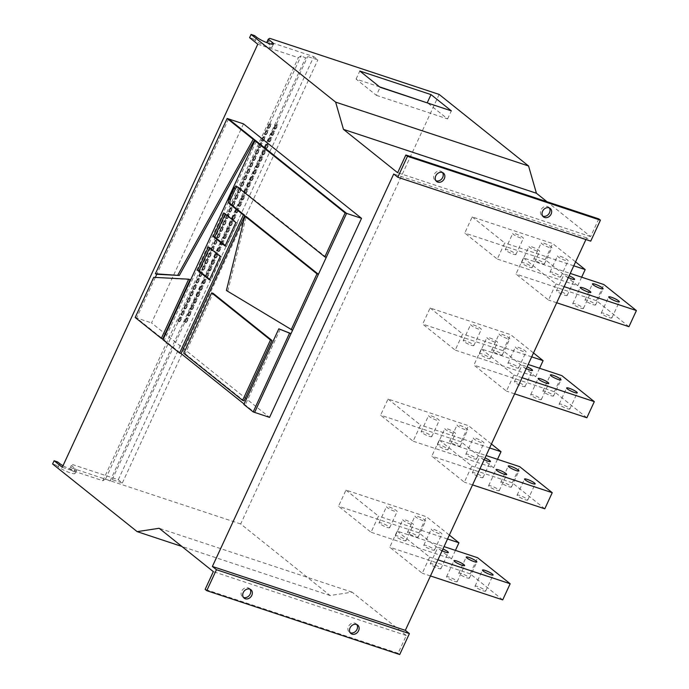 <?xml version="1.0" encoding="UTF-8"?>
<svg xmlns="http://www.w3.org/2000/svg" width="689" height="689" viewBox="0 0 689 689"><rect width="100%" height="100%" fill="white"/><g stroke="black" fill="none" stroke-linecap="round" stroke-linejoin="round"><path stroke-width="0.52" stroke-dasharray="3.44 2.58" d="M473.343 324.863A5.856 0.982 -155.2 0 1 478.838 327.344A5.856 0.982 -155.2 0 1 481.301 329.437A5.856 0.982 -155.2 0 1 478.631 329.092A5.856 0.982 -155.2 0 1 473.136 326.62A5.856 0.982 -155.2 0 1 470.673 324.528A5.856 0.982 -155.2 0 1 473.343 324.863M471.181 345.215A5.856 0.982 24.8 0 0 473.851 345.551A5.856 0.982 24.8 0 0 471.397 343.458A5.856 0.982 24.8 0 0 465.902 340.986A5.856 0.982 24.8 0 0 463.232 340.642A5.856 0.982 24.8 0 0 465.686 342.734A5.856 0.982 24.8 0 0 471.181 345.215M489.603 337.877A5.856 0.982 -155.2 0 1 495.098 340.357A5.856 0.982 -155.2 0 1 497.561 342.45A5.856 0.982 -155.2 0 1 494.891 342.106A5.856 0.982 -155.2 0 1 489.397 339.625A5.856 0.982 -155.2 0 1 486.934 337.541A5.856 0.982 -155.2 0 1 489.603 337.877M487.442 358.228A5.856 0.982 24.8 0 0 490.112 358.564A5.856 0.982 24.8 0 0 487.648 356.471A5.856 0.982 24.8 0 0 482.162 354A5.856 0.982 24.8 0 0 479.484 353.655A5.856 0.982 24.8 0 0 481.947 355.748A5.856 0.982 24.8 0 0 487.442 358.228M526.275 368.615A5.856 0.982 -155.2 0 1 521.892 365.514A5.856 0.982 -155.2 0 1 524.562 365.859A5.856 0.982 -155.2 0 1 527.094 366.841M522.4 386.202A5.856 0.982 24.8 0 0 525.07 386.546A5.856 0.982 24.8 0 0 522.606 384.453A5.856 0.982 24.8 0 0 517.12 381.973A5.856 0.982 24.8 0 0 514.442 381.628A5.856 0.982 24.8 0 0 516.905 383.721A5.856 0.982 24.8 0 0 522.4 386.202M538.66 399.215A5.856 0.982 24.8 0 0 541.33 399.551A5.856 0.982 24.8 0 0 538.867 397.467A5.856 0.982 24.8 0 0 533.372 394.986A5.856 0.982 24.8 0 0 530.702 394.642A5.856 0.982 24.8 0 0 533.165 396.735A5.856 0.982 24.8 0 0 538.66 399.215M515.424 233.804A5.856 0.982 -155.2 0 1 520.918 236.284A5.856 0.982 -155.2 0 1 523.382 238.368A5.856 0.982 -155.2 0 1 520.712 238.032A5.856 0.982 -155.2 0 1 515.217 235.552A5.856 0.982 -155.2 0 1 512.754 233.459A5.856 0.982 -155.2 0 1 515.424 233.804M513.262 254.146A5.856 0.982 24.8 0 0 515.932 254.491A5.856 0.982 24.8 0 0 513.469 252.398A5.856 0.982 24.8 0 0 507.974 249.918A5.856 0.982 24.8 0 0 505.304 249.582A5.856 0.982 24.8 0 0 507.767 251.674A5.856 0.982 24.8 0 0 513.262 254.146M531.684 246.817A5.856 0.982 -155.2 0 1 537.179 249.289A5.856 0.982 -155.2 0 1 539.642 251.382A5.856 0.982 -155.2 0 1 536.964 251.046A5.856 0.982 -155.2 0 1 531.477 248.565A5.856 0.982 -155.2 0 1 529.014 246.473A5.856 0.982 -155.2 0 1 531.684 246.817M529.522 267.16A5.856 0.982 24.8 0 0 532.192 267.504A5.856 0.982 24.8 0 0 529.729 265.411A5.856 0.982 24.8 0 0 524.234 262.931A5.856 0.982 24.8 0 0 521.564 262.595A5.856 0.982 24.8 0 0 524.028 264.679A5.856 0.982 24.8 0 0 529.522 267.16M431.271 415.932A5.856 0.982 -155.2 0 1 436.766 418.404A5.856 0.982 -155.2 0 1 439.229 420.497A5.856 0.982 -155.2 0 1 436.55 420.161A5.856 0.982 -155.2 0 1 431.064 417.68A5.856 0.982 -155.2 0 1 428.601 415.588A5.856 0.982 -155.2 0 1 431.271 415.932M429.109 436.275A5.856 0.982 24.8 0 0 431.779 436.619A5.856 0.982 24.8 0 0 429.316 434.526A5.856 0.982 24.8 0 0 423.821 432.046A5.856 0.982 24.8 0 0 421.151 431.71A5.856 0.982 24.8 0 0 423.614 433.794A5.856 0.982 24.8 0 0 429.109 436.275M447.531 428.946A5.856 0.982 -155.2 0 1 453.026 431.417A5.856 0.982 -155.2 0 1 455.481 433.51A5.856 0.982 -155.2 0 1 452.811 433.174A5.856 0.982 -155.2 0 1 447.316 430.694A5.856 0.982 -155.2 0 1 444.861 428.601A5.856 0.982 -155.2 0 1 447.531 428.946M445.37 449.288A5.856 0.982 24.8 0 0 448.039 449.633A5.856 0.982 24.8 0 0 445.576 447.54A5.856 0.982 24.8 0 0 440.082 445.06A5.856 0.982 24.8 0 0 437.412 444.715A5.856 0.982 24.8 0 0 439.875 446.808A5.856 0.982 24.8 0 0 445.37 449.288M389.19 506.992A5.856 0.982 -155.2 0 1 394.685 509.472A5.856 0.982 -155.2 0 1 397.148 511.565A5.856 0.982 -155.2 0 1 394.478 511.221A5.856 0.982 -155.2 0 1 388.984 508.74A5.856 0.982 -155.2 0 1 386.52 506.656A5.856 0.982 -155.2 0 1 389.19 506.992M387.029 527.343A5.856 0.982 24.8 0 0 389.698 527.679A5.856 0.982 24.8 0 0 387.235 525.586A5.856 0.982 24.8 0 0 381.749 523.106A5.856 0.982 24.8 0 0 379.071 522.77A5.856 0.982 24.8 0 0 381.534 524.863A5.856 0.982 24.8 0 0 387.029 527.343M405.451 520.006A5.856 0.982 -155.2 0 1 410.945 522.486A5.856 0.982 -155.2 0 1 413.409 524.579A5.856 0.982 -155.2 0 1 410.739 524.234A5.856 0.982 -155.2 0 1 405.244 521.754A5.856 0.982 -155.2 0 1 402.781 519.661A5.856 0.982 -155.2 0 1 405.451 520.006M403.289 540.348A5.856 0.982 24.8 0 0 405.959 540.693A5.856 0.982 24.8 0 0 403.496 538.6A5.856 0.982 24.8 0 0 398.001 536.12A5.856 0.982 24.8 0 0 395.331 535.784A5.856 0.982 24.8 0 0 397.794 537.876A5.856 0.982 24.8 0 0 403.289 540.348M568.347 277.546A5.856 0.982 -155.2 0 1 563.972 274.455A5.856 0.982 -155.2 0 1 566.642 274.79A5.856 0.982 -155.2 0 1 569.166 275.781M564.48 295.142A5.856 0.982 24.8 0 0 567.15 295.478A5.856 0.982 24.8 0 0 564.687 293.385A5.856 0.982 24.8 0 0 559.192 290.913A5.856 0.982 24.8 0 0 556.523 290.569A5.856 0.982 24.8 0 0 558.986 292.661A5.856 0.982 24.8 0 0 564.48 295.142M580.741 308.147A5.856 0.982 24.8 0 0 583.411 308.491A5.856 0.982 24.8 0 0 580.948 306.398A5.856 0.982 24.8 0 0 575.453 303.918A5.856 0.982 24.8 0 0 572.783 303.582A5.856 0.982 24.8 0 0 575.246 305.675A5.856 0.982 24.8 0 0 580.741 308.147M484.195 459.675A5.856 0.982 -155.2 0 1 479.811 456.574A5.856 0.982 -155.2 0 1 482.489 456.919A5.856 0.982 -155.2 0 1 485.013 457.909M480.319 477.262A5.856 0.982 24.8 0 0 482.998 477.606A5.856 0.982 24.8 0 0 480.534 475.513A5.856 0.982 24.8 0 0 475.04 473.033A5.856 0.982 24.8 0 0 472.37 472.697A5.856 0.982 24.8 0 0 474.833 474.79A5.856 0.982 24.8 0 0 480.319 477.262M496.58 490.275A5.856 0.982 24.8 0 0 499.249 490.62A5.856 0.982 24.8 0 0 496.795 488.527A5.856 0.982 24.8 0 0 491.3 486.046A5.856 0.982 24.8 0 0 488.63 485.711A5.856 0.982 24.8 0 0 491.085 487.803A5.856 0.982 24.8 0 0 496.58 490.275M442.114 550.744A5.856 0.982 -155.2 0 1 437.739 547.643A5.856 0.982 -155.2 0 1 440.409 547.979A5.856 0.982 -155.2 0 1 442.932 548.969M438.247 568.33A5.856 0.982 24.8 0 0 440.917 568.666A5.856 0.982 24.8 0 0 438.454 566.573A5.856 0.982 24.8 0 0 432.959 564.102A5.856 0.982 24.8 0 0 430.289 563.757A5.856 0.982 24.8 0 0 432.752 565.85A5.856 0.982 24.8 0 0 438.247 568.33M454.507 581.344A5.856 0.982 24.8 0 0 457.177 581.68A5.856 0.982 24.8 0 0 454.714 579.587A5.856 0.982 24.8 0 0 449.219 577.115A5.856 0.982 24.8 0 0 446.55 576.771A5.856 0.982 24.8 0 0 449.013 578.863A5.856 0.982 24.8 0 0 454.507 581.344M466.729 577.761A5.856 0.982 24.8 0 0 469.398 578.097A5.856 0.982 24.8 0 0 466.935 576.004A5.856 0.982 24.8 0 0 461.441 573.532A5.856 0.982 24.8 0 0 458.771 573.188A5.856 0.982 24.8 0 0 461.234 575.281A5.856 0.982 24.8 0 0 466.729 577.761M482.989 590.774A5.856 0.982 24.8 0 0 485.659 591.11A5.856 0.982 24.8 0 0 483.196 589.017A5.856 0.982 24.8 0 0 477.701 586.537A5.856 0.982 24.8 0 0 475.031 586.201A5.856 0.982 24.8 0 0 477.494 588.294A5.856 0.982 24.8 0 0 482.989 590.774M508.801 486.692A5.856 0.982 24.8 0 0 511.471 487.037A5.856 0.982 24.8 0 0 509.016 484.944A5.856 0.982 24.8 0 0 503.521 482.464A5.856 0.982 24.8 0 0 500.851 482.128A5.856 0.982 24.8 0 0 503.306 484.221A5.856 0.982 24.8 0 0 508.801 486.692M525.061 499.706A5.856 0.982 24.8 0 0 527.731 500.05A5.856 0.982 24.8 0 0 525.268 497.958A5.856 0.982 24.8 0 0 519.782 495.477A5.856 0.982 24.8 0 0 517.103 495.141A5.856 0.982 24.8 0 0 519.566 497.225A5.856 0.982 24.8 0 0 525.061 499.706M592.953 304.564A5.856 0.982 24.8 0 0 595.632 304.908A5.856 0.982 24.8 0 0 593.169 302.815A5.856 0.982 24.8 0 0 587.674 300.335A5.856 0.982 24.8 0 0 585.004 299.999A5.856 0.982 24.8 0 0 587.467 302.092A5.856 0.982 24.8 0 0 592.953 304.564M609.214 317.577A5.856 0.982 24.8 0 0 611.884 317.922A5.856 0.982 24.8 0 0 609.429 315.829A5.856 0.982 24.8 0 0 603.934 313.349A5.856 0.982 24.8 0 0 601.264 313.013A5.856 0.982 24.8 0 0 603.719 315.106A5.856 0.982 24.8 0 0 609.214 317.577M417.672 516.423A5.856 0.982 -155.2 0 1 423.167 518.903A5.856 0.982 -155.2 0 1 425.63 520.996A5.856 0.982 -155.2 0 1 422.96 520.651A5.856 0.982 -155.2 0 1 417.465 518.171A5.856 0.982 -155.2 0 1 415.002 516.078A5.856 0.982 -155.2 0 1 417.672 516.423M415.51 536.765A5.856 0.982 24.8 0 0 418.18 537.11A5.856 0.982 24.8 0 0 415.717 535.017A5.856 0.982 24.8 0 0 410.222 532.537A5.856 0.982 24.8 0 0 407.552 532.201A5.856 0.982 24.8 0 0 410.015 534.294A5.856 0.982 24.8 0 0 415.51 536.765M433.932 529.436A5.856 0.982 -155.2 0 1 439.427 531.917A5.856 0.982 -155.2 0 1 441.89 534.001A5.856 0.982 -155.2 0 1 439.22 533.665A5.856 0.982 -155.2 0 1 433.726 531.185A5.856 0.982 -155.2 0 1 431.262 529.092A5.856 0.982 -155.2 0 1 433.932 529.436M431.77 549.779A5.856 0.982 24.8 0 0 434.44 550.123A5.856 0.982 24.8 0 0 431.977 548.031A5.856 0.982 24.8 0 0 426.482 545.55A5.856 0.982 24.8 0 0 423.813 545.214A5.856 0.982 24.8 0 0 426.276 547.307A5.856 0.982 24.8 0 0 431.77 549.779M459.752 425.363A5.856 0.982 -155.2 0 1 465.247 427.835A5.856 0.982 -155.2 0 1 467.702 429.927A5.856 0.982 -155.2 0 1 465.032 429.591A5.856 0.982 -155.2 0 1 459.537 427.111A5.856 0.982 -155.2 0 1 457.083 425.018A5.856 0.982 -155.2 0 1 459.752 425.363M457.591 445.705A5.856 0.982 24.8 0 0 460.261 446.05A5.856 0.982 24.8 0 0 457.797 443.957A5.856 0.982 24.8 0 0 452.303 441.477A5.856 0.982 24.8 0 0 449.633 441.132A5.856 0.982 24.8 0 0 452.096 443.225A5.856 0.982 24.8 0 0 457.591 445.705M476.013 438.368A5.856 0.982 -155.2 0 1 481.499 440.848A5.856 0.982 -155.2 0 1 483.962 442.941A5.856 0.982 -155.2 0 1 481.292 442.596A5.856 0.982 -155.2 0 1 475.798 440.125A5.856 0.982 -155.2 0 1 473.334 438.032A5.856 0.982 -155.2 0 1 476.013 438.368M473.843 458.719A5.856 0.982 24.8 0 0 476.521 459.055A5.856 0.982 24.8 0 0 474.058 456.971A5.856 0.982 24.8 0 0 468.563 454.49A5.856 0.982 24.8 0 0 465.893 454.146A5.856 0.982 24.8 0 0 468.356 456.239A5.856 0.982 24.8 0 0 473.843 458.719M543.905 243.234A5.856 0.982 -155.2 0 1 549.4 245.706A5.856 0.982 -155.2 0 1 551.863 247.799A5.856 0.982 -155.2 0 1 549.185 247.463A5.856 0.982 -155.2 0 1 543.699 244.983A5.856 0.982 -155.2 0 1 541.235 242.89A5.856 0.982 -155.2 0 1 543.905 243.234M541.743 263.577A5.856 0.982 24.8 0 0 544.413 263.921A5.856 0.982 24.8 0 0 541.95 261.829A5.856 0.982 24.8 0 0 536.455 259.348A5.856 0.982 24.8 0 0 533.786 259.012A5.856 0.982 24.8 0 0 536.249 261.097A5.856 0.982 24.8 0 0 541.743 263.577M560.166 256.248A5.856 0.982 -155.2 0 1 565.66 258.719A5.856 0.982 -155.2 0 1 568.115 260.812A5.856 0.982 -155.2 0 1 565.445 260.476A5.856 0.982 -155.2 0 1 559.95 257.996A5.856 0.982 -155.2 0 1 557.496 255.903A5.856 0.982 -155.2 0 1 560.166 256.248M558.004 276.59A5.856 0.982 24.8 0 0 560.674 276.935A5.856 0.982 24.8 0 0 558.211 274.842A5.856 0.982 24.8 0 0 552.716 272.362A5.856 0.982 24.8 0 0 550.046 272.017A5.856 0.982 24.8 0 0 552.509 274.11A5.856 0.982 24.8 0 0 558.004 276.59M501.825 334.294A5.856 0.982 -155.2 0 1 507.319 336.775A5.856 0.982 -155.2 0 1 509.782 338.867A5.856 0.982 -155.2 0 1 507.113 338.523A5.856 0.982 -155.2 0 1 501.618 336.043A5.856 0.982 -155.2 0 1 499.155 333.958A5.856 0.982 -155.2 0 1 501.825 334.294M499.663 354.646A5.856 0.982 24.8 0 0 502.333 354.981A5.856 0.982 24.8 0 0 499.869 352.889A5.856 0.982 24.8 0 0 494.383 350.417A5.856 0.982 24.8 0 0 491.705 350.072A5.856 0.982 24.8 0 0 494.168 352.165A5.856 0.982 24.8 0 0 499.663 354.646M518.085 347.308A5.856 0.982 -155.2 0 1 523.58 349.788A5.856 0.982 -155.2 0 1 526.043 351.881A5.856 0.982 -155.2 0 1 523.373 351.536A5.856 0.982 -155.2 0 1 517.878 349.056A5.856 0.982 -155.2 0 1 515.415 346.963A5.856 0.982 -155.2 0 1 518.085 347.308M515.923 367.65A5.856 0.982 24.8 0 0 518.593 367.995A5.856 0.982 24.8 0 0 516.13 365.902A5.856 0.982 24.8 0 0 510.635 363.422A5.856 0.982 24.8 0 0 507.965 363.086A5.856 0.982 24.8 0 0 510.428 365.179A5.856 0.982 24.8 0 0 515.923 367.65M550.881 395.632A5.856 0.982 24.8 0 0 553.551 395.968A5.856 0.982 24.8 0 0 551.088 393.884A5.856 0.982 24.8 0 0 545.593 391.404A5.856 0.982 24.8 0 0 542.923 391.059A5.856 0.982 24.8 0 0 545.387 393.152A5.856 0.982 24.8 0 0 550.881 395.632M567.142 408.646A5.856 0.982 24.8 0 0 569.812 408.982A5.856 0.982 24.8 0 0 567.348 406.889A5.856 0.982 24.8 0 0 561.854 404.417A5.856 0.982 24.8 0 0 559.184 404.073A5.856 0.982 24.8 0 0 561.647 406.166A5.856 0.982 24.8 0 0 567.142 408.646M549.314 207.914A5.4 4.41 128.7 0 0 548.59 207.148A5.4 4.41 128.7 0 0 547.454 206.528A5.4 4.41 128.7 0 0 541.321 209.258A5.4 4.41 128.7 0 0 541.838 215.579A5.4 4.41 128.7 0 0 542.751 216.113M442.51 172.56A5.4 4.41 128.7 0 0 441.795 171.785A5.4 4.41 128.7 0 0 440.65 171.173A5.4 4.41 128.7 0 0 434.518 173.895A5.4 4.41 128.7 0 0 435.043 180.225A5.4 4.41 128.7 0 0 435.948 180.751M356.799 624.553A5.4 4.41 128.7 0 0 356.084 623.786A5.4 4.41 128.7 0 0 354.938 623.166A5.4 4.41 128.7 0 0 348.806 625.896A5.4 4.41 128.7 0 0 349.332 632.218A5.4 4.41 128.7 0 0 350.236 632.752M249.995 589.19A5.4 4.41 128.7 0 0 249.28 588.423A5.4 4.41 128.7 0 0 248.135 587.803A5.4 4.41 128.7 0 0 242.003 590.533A5.4 4.41 128.7 0 0 242.528 596.855A5.4 4.41 128.7 0 0 243.441 597.389M215.399 241.21L214.115 243.389L215.399 241.21M217.018 241.994L215.726 244.173L217.018 241.994M218.379 234.768L217.087 236.947L218.379 234.768M219.998 235.543L218.706 237.722L219.998 235.543M209.447 254.103L208.156 256.282L209.447 254.103M211.058 254.887L209.766 257.066L211.058 254.887M212.427 247.661L211.135 249.84L212.427 247.661M214.038 248.436L212.746 250.615L214.038 248.436M227.318 215.424L226.026 217.603L227.318 215.424M228.929 216.2L227.637 218.387L228.929 216.2M230.298 208.974L229.006 211.153L230.298 208.974M231.909 209.757L230.617 211.936L231.909 209.757M221.358 228.317L220.067 230.496L221.358 228.317M222.978 229.093L221.686 231.28L222.978 229.093M224.338 221.867L223.047 224.054L224.338 221.867M225.949 222.65L224.657 224.829L225.949 222.65M191.568 292.791L190.276 294.97L191.568 292.791M193.187 293.566L191.895 295.745L193.187 293.566M194.548 286.34L193.256 288.519L194.548 286.34M196.167 287.115L194.875 289.302L196.167 287.115M185.617 305.683L184.325 307.862L185.617 305.683M187.227 306.459L185.935 308.638L187.227 306.459M188.588 299.233L187.305 301.412L188.588 299.233M190.207 300.016L188.915 302.195L190.207 300.016M203.488 266.996L202.196 269.175L203.488 266.996M205.098 267.78L203.806 269.959L205.098 267.78M206.467 260.554L205.176 262.733L206.467 260.554M208.078 261.329L206.786 263.508L208.078 261.329M197.528 279.889L196.236 282.077L197.528 279.889M199.138 280.673L197.855 282.852L199.138 280.673M200.508 273.447L199.216 275.626L200.508 273.447M202.118 274.222L200.826 276.41L202.118 274.222M263.069 138.058L261.777 140.237L263.069 138.058M264.679 138.842L263.387 141.021L264.679 138.842M266.04 131.616L264.757 133.795L266.04 131.616M267.659 132.391L266.367 134.57L267.659 132.391M257.109 150.951L255.817 153.13L257.109 150.951M258.719 151.735L257.428 153.914L258.719 151.735M260.089 144.509L258.797 146.688L260.089 144.509M261.699 145.284L260.408 147.463L261.699 145.284M269.02 125.165L267.728 127.344L269.02 125.165M270.639 125.949L269.347 128.128L270.639 125.949M239.229 189.639L237.946 191.818L239.229 189.639M240.849 190.414L239.557 192.593L240.849 190.414M242.209 183.188L240.917 185.367L242.209 183.188M243.828 183.972L242.537 186.151L243.828 183.972M233.278 202.532L231.986 204.711L233.278 202.532M234.889 203.307L233.597 205.486L234.889 203.307M236.258 196.081L234.966 198.26L236.258 196.081M237.869 196.865L236.577 199.043L237.869 196.865M251.149 163.844L249.857 166.032L251.149 163.844M252.76 164.628L251.468 166.807L252.76 164.628M254.129 157.402L252.837 159.581L254.129 157.402M255.74 158.177L254.448 160.356L255.74 158.177M245.189 176.746L243.897 178.925L245.189 176.746M246.808 177.521L245.517 179.7L246.808 177.521M248.169 170.295L246.877 172.474L248.169 170.295M249.78 171.07L248.496 173.258L249.78 171.07M182.637 312.126L181.345 314.305L182.637 312.126M184.247 312.909L182.955 315.088L184.247 312.909M189.191 312.858L187.899 315.037L189.191 312.858M190.801 313.633L189.518 315.812L190.801 313.633M179.657 318.576L178.365 320.755L179.657 318.576M181.267 319.351L179.975 321.53L181.267 319.351M186.211 319.3L184.919 321.479L186.211 319.3M187.83 320.084L186.538 322.263L187.83 320.084M192.171 306.407L190.879 308.586L192.171 306.407M193.781 307.191L192.489 309.37L193.781 307.191M195.151 299.965L193.859 302.144L195.151 299.965M196.761 300.74L195.469 302.919L196.761 300.74M198.131 293.514L196.839 295.693L198.131 293.514M199.741 294.289L198.449 296.477L199.741 294.289M201.11 287.063L199.819 289.251L201.11 287.063M202.721 287.847L201.429 290.026L202.721 287.847M204.09 280.621L202.799 282.8L204.09 280.621M205.701 281.396L204.409 283.584L205.701 281.396M207.062 274.17L205.778 276.349L207.062 274.17M208.681 274.954L207.389 277.133L208.681 274.954M210.042 267.728L208.75 269.907L210.042 267.728M211.661 268.503L210.369 270.682L211.661 268.503M213.022 261.277L211.73 263.456L213.022 261.277M214.641 262.061L213.349 264.24L214.641 262.061M216.001 254.835L214.71 257.014L216.001 254.835M217.612 255.61L216.329 257.789L217.612 255.61M218.981 248.384L217.69 250.563L218.981 248.384M220.592 249.168L219.3 251.347L220.592 249.168M221.961 241.942L220.669 244.121L221.961 241.942M223.572 242.717L222.28 244.896L223.572 242.717M224.941 235.492L223.649 237.671L224.941 235.492M226.552 236.267L225.26 238.454L226.552 236.267M227.921 229.041L226.629 231.228L227.921 229.041M229.532 229.825L228.24 232.004L229.532 229.825M230.901 222.599L229.609 224.778L230.901 222.599M232.512 223.374L231.22 225.553L232.512 223.374M233.872 216.148L232.581 218.327L233.872 216.148M235.492 216.932L234.2 219.111L235.492 216.932M236.852 209.706L235.56 211.885L236.852 209.706M238.472 210.481L237.18 212.66L238.472 210.481M239.832 203.255L238.54 205.434L239.832 203.255M241.451 204.039L240.16 206.218L241.451 204.039M242.812 196.813L241.52 198.992L242.812 196.813M244.423 197.588L243.131 199.767L244.423 197.588M245.792 190.362L244.5 192.541L245.792 190.362M247.403 191.146L246.111 193.325L247.403 191.146M248.772 183.911L247.48 186.099L248.772 183.911M250.383 184.695L249.091 186.874L250.383 184.695M251.752 177.469L250.46 179.648L251.752 177.469M253.363 178.244L252.071 180.432L253.363 178.244M254.732 171.018L253.44 173.206L254.732 171.018M256.342 171.802L255.051 173.981L256.342 171.802M257.703 164.576L256.42 166.755L257.703 164.576M259.322 165.351L258.031 167.53L259.322 165.351M260.683 158.125L259.391 160.304L260.683 158.125M262.302 158.909L261.01 161.088L262.302 158.909M263.663 151.683L262.371 153.862L263.663 151.683M265.282 152.458L263.99 154.637L265.282 152.458M266.643 145.233L265.351 147.412L266.643 145.233M268.254 146.016L266.97 148.195L268.254 146.016M269.623 138.79L268.331 140.969L269.623 138.79M271.233 139.566L269.942 141.745L271.233 139.566M272.603 132.34L271.311 134.519L272.603 132.34M274.213 133.123L272.922 135.302L274.213 133.123M275.583 125.889L274.291 128.076L275.583 125.889M277.193 126.673L275.901 128.852L277.193 126.673M439.263 440.03L471.784 466.057L464.334 482.171L431.814 456.152L439.263 440.03L486.107 455.541M345.973 490.103L378.485 516.13L371.044 532.252L338.523 506.226L345.973 490.103L426.422 516.741L449.349 535.095M472.198 216.914L504.718 242.941L497.269 259.055L464.756 233.037L472.198 216.914L552.656 243.553L575.582 261.898M430.125 307.983L462.638 334.001L455.196 350.124L422.676 324.097L430.125 307.983L510.583 334.621L533.501 352.966M598.801 218.887L590.602 236.611L547.04 201.748M585.908 239.539L586.675 237.886L590.74 241.141M439.151 94.427L240.685 523.959L330.109 595.529L352.105 592.152L406.286 635.516L398.096 653.25L399.715 654.55M481.344 348.97L513.856 374.997L506.415 391.111L473.894 365.084L481.344 348.97L528.179 364.481M388.045 399.043L420.566 425.07L413.116 441.184L380.595 415.157L388.045 399.043L468.503 425.681L491.429 444.026M523.416 257.91L555.937 283.928L548.487 300.051L515.966 274.024L523.416 257.91L570.259 273.412M397.183 531.098L429.703 557.117L422.254 573.239L389.741 547.212L397.183 531.098L444.026 546.61M183.765 353.276L185.169 353.767L213.09 293.325M185.169 353.767L244.027 400.869M226.405 290.491L292.567 330.289M227.801 290.982L246.24 216.535M326.25 257.385L238.446 187.115A3.6 1.989 -71.7 0 0 238.11 186.926A3.6 1.989 -71.7 0 0 237.404 186.908M244.07 404.004L254.603 412.435M280.234 329.256L245.258 404.951L243.863 404.46M163.181 339.264L164.37 340.211L256.342 141.167M155.318 277.417L136.577 317.974L162.742 338.91M190.138 279.622L153.733 277.331M243.501 123.874L151.528 322.917L269.554 417.379M276.711 125.88L275.221 129.101L276.711 125.88L275.1 125.105L273.611 128.326L275.1 125.105M277.15 125.587L275.54 124.812M275.221 129.101L273.611 128.326M275.66 128.809L274.05 128.033M273.731 132.331L272.241 135.552L273.731 132.331L272.121 131.547L270.631 134.768L272.121 131.547M274.17 132.038L272.56 131.255M272.241 135.552L270.631 134.768M272.68 135.259L271.07 134.476M270.751 138.773L269.261 141.994L270.751 138.773L269.141 137.998L267.651 141.219L269.141 137.998M271.19 138.48L269.58 137.705M269.261 141.994L267.651 141.219M269.7 141.701L268.09 140.926M267.771 145.224L266.721 148.152L267.771 145.224L266.161 144.44L266.6 144.147L264.671 147.67L266.161 144.44M268.21 144.931L266.6 144.147M266.281 148.445L264.671 147.67M266.721 148.152L265.11 147.377M264.791 151.666L263.301 154.896L264.791 151.666L263.181 150.891L261.691 154.112L263.181 150.891M265.231 151.373L263.62 150.598M263.301 154.896L261.691 154.112M263.741 154.603L262.13 153.819M261.811 158.117L260.761 161.045L261.811 158.117L260.201 157.333L260.64 157.04L258.711 160.563L260.201 157.333M262.251 157.824L260.64 157.04M260.33 161.338L258.711 160.563M260.761 161.045L259.15 160.27M258.84 164.559L257.35 167.789L258.84 164.559L257.221 163.784L255.731 167.005L257.221 163.784M259.279 164.266L257.66 163.491M257.35 167.789L255.731 167.005M257.789 167.496L256.17 166.712M255.86 171.01L254.809 173.938L255.86 171.01L254.241 170.226L254.68 169.933L252.751 173.456L254.241 170.226M256.299 170.717L254.68 169.933M254.37 174.231L252.751 173.456M254.809 173.938L253.19 173.163M252.88 177.461L251.829 180.389L252.88 177.461L251.27 176.677L251.7 176.384L249.78 179.898L251.27 176.677M253.319 177.168L251.7 176.384M251.39 180.682L249.78 179.898M251.829 180.389L250.219 179.605M249.9 183.903L248.41 187.124L249.9 183.903L248.29 183.128L246.8 186.349L248.29 183.128M250.34 183.61L248.729 182.835M248.41 187.124L246.8 186.349M248.85 186.831L247.239 186.056M246.92 190.353L245.43 193.575L246.92 190.353L245.31 189.57L243.82 192.791L245.31 189.57M247.36 190.061L245.749 189.277M245.43 193.575L243.82 192.791M245.87 193.282L244.259 192.498M243.94 196.796L242.45 200.017L243.94 196.796L242.33 196.02L240.84 199.242L242.33 196.02M244.38 196.503L242.769 195.728M242.45 200.017L240.84 199.242M242.89 199.724L241.279 198.949M240.961 203.246L239.91 206.175L240.961 203.246L239.35 202.463L239.789 202.17L237.86 205.692L239.35 202.463M241.4 202.954L239.789 202.17M239.471 206.467L237.86 205.692M239.91 206.175L238.299 205.4M237.981 209.689L236.491 212.918L237.981 209.689L236.37 208.913L234.88 212.134L236.37 208.913M238.42 209.396L236.809 208.621M236.491 212.918L234.88 212.134M236.93 212.625L235.319 211.842M235.009 216.139L233.959 219.068L235.009 216.139L233.39 215.356L233.829 215.063L231.9 218.585L233.39 215.356M235.44 215.846L233.829 215.063M233.519 219.36L231.9 218.585M233.959 219.068L232.339 218.292M232.029 222.581L230.539 225.811L232.029 222.581L230.41 221.806L228.92 225.027L230.41 221.806M232.469 222.289L230.849 221.513M230.539 225.811L228.92 225.027M230.979 225.518L229.359 224.735M229.049 229.032L227.999 231.96L229.049 229.032L227.43 228.257L227.87 227.956L225.94 231.478L227.43 228.257M229.489 228.739L227.87 227.956M227.559 232.253L225.94 231.478M227.999 231.96L226.38 231.185M226.07 235.483L224.58 238.704L226.07 235.483L224.459 234.699L222.969 237.92L224.459 234.699M226.509 235.19L224.898 234.406M224.58 238.704L222.969 237.92M225.019 238.411L223.408 237.627M223.09 241.925L222.039 244.853L223.09 241.925L221.479 241.15L221.918 240.857L219.989 244.371L221.479 241.15M223.529 241.632L221.918 240.857M221.6 245.146L219.989 244.371M222.039 244.853L220.428 244.078M220.11 248.376L218.62 251.597L220.11 248.376L218.499 247.592L217.009 250.813L218.499 247.592M220.549 248.083L218.938 247.299M218.62 251.597L217.009 250.813M219.059 251.304L217.448 250.52M217.13 254.818L215.64 258.048L217.13 254.818L215.519 254.043L214.029 257.264L215.519 254.043M217.569 254.525L215.958 253.75M215.64 258.048L214.029 257.264M216.079 257.755L214.468 256.971M214.15 261.269L213.099 264.197L214.15 261.269L212.539 260.485L212.979 260.192L211.049 263.715L212.539 260.485M214.589 260.976L212.979 260.192M212.66 264.49L211.049 263.715M213.099 264.197L211.489 263.422M211.17 267.711L209.689 270.941L211.17 267.711L209.559 266.936L209.999 266.643L208.069 270.157L209.559 266.936M211.609 267.418L209.999 266.643M209.689 270.941L208.069 270.157M210.119 270.648L208.509 269.864M208.199 274.162L207.148 277.09L208.199 274.162L206.579 273.378L207.019 273.085L205.089 276.608L206.579 273.378M208.638 273.869L207.019 273.085M206.709 277.383L205.089 276.608M207.148 277.09L205.529 276.315M205.219 280.604L203.729 283.834L205.219 280.604L203.6 279.829L202.11 283.05L203.6 279.829M205.658 280.311L204.039 279.536M203.729 283.834L202.11 283.05M204.168 283.541L202.549 282.757M202.239 287.055L200.749 290.276L202.239 287.055L200.62 286.279L199.138 289.501L200.62 286.279M202.678 286.762L201.059 285.987M200.749 290.276L199.138 289.501M201.188 289.983L199.577 289.208M199.259 293.505L198.208 296.434L199.259 293.505L197.648 292.722L198.087 292.429L196.158 295.943L197.648 292.722M199.698 293.213L198.087 292.429M197.769 296.726L196.158 295.943M198.208 296.434L196.598 295.65M196.279 299.948L194.789 303.169L196.279 299.948L194.668 299.172L193.178 302.393L194.668 299.172M196.718 299.655L195.108 298.88M194.789 303.169L193.178 302.393M195.228 302.876L193.618 302.101M193.299 306.398L192.248 309.327L193.299 306.398L191.688 305.615L192.128 305.322L190.198 308.844L191.688 305.615M193.738 306.105L192.128 305.322M191.809 309.619L190.198 308.844M192.248 309.327L190.638 308.543M249.59 37.671L253.147 38.851L254.637 35.63M266.781 42.408L268.21 41.547L269.7 38.326M267.306 42.83L270.846 45.663L271.552 44.13M253.147 38.851L255.18 40.479A9.904 1.662 24.8 0 0 264.989 45.732A9.904 1.662 24.8 0 0 272.009 47.222A9.904 1.662 24.8 0 0 270.846 45.663M52.605 463.981L56.171 465.161L57.661 461.931M240.685 523.959L71.225 467.857L69.804 468.718L73.861 471.974A9.904 1.662 -155.2 0 1 75.023 473.532A9.904 1.662 -155.2 0 1 68.004 472.034A9.904 1.662 -155.2 0 1 58.203 466.78L56.171 465.161M330.109 595.529L181.853 546.446M590.602 236.611L397.656 172.732M586.675 237.886L393.729 173.998M398.096 653.25L205.141 589.362M406.286 635.516L213.332 571.637M352.105 592.152L159.15 528.274M62.277 467.306L102.859 480.741L105.641 478.881L110.076 481.025L112.204 479.613L122.349 482.972L118.284 479.716L72.715 464.627L71.225 467.857M118.284 479.716L313.779 56.636L268.21 41.547M69.804 468.718L71.286 465.497L72.715 464.627M71.286 465.497L75.351 468.744A9.904 1.662 24.8 0 1 76.513 470.311A9.904 1.662 24.8 0 1 63.009 465.721M257.772 44.225L298.354 57.661L301.136 55.8L305.572 57.945L307.69 56.532L317.844 59.891L313.779 56.636M102.859 480.741L298.354 57.661M210.886 249.797L211.936 246.869L210.886 249.797L212.505 250.581L212.066 250.874L213.995 247.351L212.505 250.581M213.866 243.346L215.356 240.125L213.866 243.346L215.485 244.13L216.975 240.909L215.485 244.13M204.934 262.69L205.985 259.762L204.934 262.69L206.545 263.474L206.106 263.766L208.035 260.244L206.545 263.474M207.906 256.248L209.396 253.018L207.906 256.248L209.525 257.023L211.015 253.802L209.525 257.023M222.805 224.011L224.295 220.79L222.805 224.011L224.416 224.786L225.906 221.565L224.416 224.786M225.785 217.56L226.836 214.632L225.785 217.56L227.396 218.344L226.957 218.637L228.886 215.114L227.396 218.344M216.846 236.904L218.335 233.683L216.846 236.904L218.456 237.679L219.946 234.458L218.456 237.679M219.825 230.453L221.315 227.232L219.825 230.453L221.436 231.237L222.926 228.016L221.436 231.237M187.055 301.377L188.545 298.148L187.055 301.377L188.674 302.152L190.164 298.931L188.674 302.152M190.035 294.926L191.525 291.705L190.035 294.926L191.654 295.702L193.135 292.481L191.654 295.702M181.104 314.27L182.585 311.04L181.104 314.27L182.714 315.045L182.275 315.338L184.204 311.824L182.714 315.045M184.075 307.819L185.126 304.891L184.075 307.819L185.694 308.603L185.255 308.896L187.184 305.373L185.694 308.603M198.975 275.583L200.025 272.655L198.975 275.583L200.585 276.367L200.146 276.659L202.075 273.137L200.585 276.367M201.955 269.141L203.444 265.911L201.955 269.141L203.565 269.916L205.055 266.695L203.565 269.916M193.015 288.476L194.065 285.547L193.015 288.476L194.625 289.259L194.186 289.552L196.115 286.038L194.625 289.259M195.995 282.034L197.485 278.812L195.995 282.034L197.605 282.809L199.095 279.588L197.605 282.809M258.547 146.645L259.598 143.717L258.547 146.645L260.166 147.429L259.727 147.722L261.656 144.199L260.166 147.429M261.527 140.203L263.017 136.973L261.527 140.203L263.146 140.978L264.636 137.757L263.146 140.978M252.596 159.538L253.647 156.61L252.596 159.538L254.207 160.322L253.767 160.615L255.697 157.092L254.207 160.322M255.576 153.096L257.066 149.866L255.576 153.096L257.186 153.871L258.676 150.65L257.186 153.871M267.487 127.301L268.977 124.08L267.487 127.301L269.098 128.085L270.588 124.864L269.098 128.085M264.507 133.752L265.997 130.531L264.507 133.752L266.126 134.527L267.616 131.306L266.126 134.527M234.716 198.225L236.206 194.996L234.716 198.225L236.336 199L237.826 195.779L236.336 199M237.696 191.775L239.186 188.553L237.696 191.775L239.316 192.55L238.876 192.851L240.805 189.329L239.316 192.55M228.765 211.118L230.255 207.889L228.765 211.118L230.376 211.893L231.866 208.672L230.376 211.893M231.745 204.667L232.796 201.739L231.745 204.667L233.356 205.451L232.916 205.744L234.846 202.221L233.356 205.451M246.636 172.431L248.126 169.21L246.636 172.431L248.247 173.215L249.737 169.994L248.247 173.215M249.616 165.989L251.106 162.759L249.616 165.989L251.227 166.764L252.717 163.543L251.227 166.764M240.676 185.324L242.166 182.103L240.676 185.324L242.295 186.108L243.777 182.886L242.295 186.108M243.656 178.882L244.707 175.953L243.656 178.882L245.267 179.657L244.828 179.95L246.757 176.436L245.267 179.657M178.124 320.712L179.174 317.784L178.124 320.712L179.734 321.496L179.295 321.789L181.224 318.266L179.734 321.496M105.641 478.881L301.136 55.8M110.076 481.025L305.572 57.945M187.658 314.994L188.708 312.065L187.658 314.994L189.268 315.777L188.829 316.07L190.758 312.548L189.268 315.777M184.678 321.444L186.168 318.215L184.678 321.444L186.288 322.219L187.778 318.998L186.288 322.219M112.204 479.613L307.69 56.532M122.349 482.972L317.844 59.891M187.778 318.998L186.168 318.215M185.849 322.512L184.239 321.737M187.339 319.291L185.729 318.507M181.224 318.266L179.614 317.491M179.295 321.789L177.684 321.005M180.785 318.559L179.174 317.784M190.758 312.548L189.148 311.772M188.829 316.07L187.219 315.286M190.319 312.84L188.708 312.065M246.757 176.436L245.146 175.661M244.828 179.95L243.217 179.174M246.317 176.728L244.707 175.953M243.777 182.886L242.166 182.103M241.856 186.4L240.237 185.617M243.346 183.179L241.727 182.396M252.717 163.543L251.106 162.759M250.787 167.057L249.177 166.282M252.277 163.836L250.667 163.06M249.737 169.994L248.126 169.21M247.807 173.507L246.197 172.724M249.297 170.286L247.687 169.503M234.846 202.221L233.226 201.446M232.916 205.744L231.306 204.96M234.406 202.514L232.796 201.739M231.866 208.672L230.255 207.889M229.937 212.186L228.326 211.411M231.426 208.965L229.816 208.181M240.805 189.329L239.186 188.553M238.876 192.851L237.257 192.067M240.366 189.621L238.747 188.846M237.826 195.779L236.206 194.996M235.896 199.293L234.277 198.518M237.386 196.072L235.767 195.288M267.616 131.306L265.997 130.531M265.687 134.82L264.068 134.045M267.177 131.599L265.558 130.824M270.588 124.864L268.977 124.08M268.667 128.378L267.048 127.594M270.148 125.157L268.538 124.373M258.676 150.65L257.066 149.866M256.747 154.164L255.137 153.389M258.237 150.943L256.627 150.159M255.697 157.092L254.086 156.317M253.767 160.615L252.157 159.831M255.257 157.385L253.647 156.61M264.636 137.757L263.017 136.973M262.707 141.271L261.088 140.496M264.197 138.05L262.578 137.266M261.656 144.199L260.037 143.424M259.727 147.722L258.117 146.938M261.217 144.492L259.598 143.717M199.095 279.588L197.485 278.812M197.166 283.101L195.555 282.326M198.656 279.88L197.045 279.105M196.115 286.038L194.505 285.255M194.186 289.552L192.575 288.769M195.676 286.331L194.065 285.547M205.055 266.695L203.444 265.911M203.126 270.209L201.515 269.433M204.616 266.988L203.005 266.204M202.075 273.137L200.465 272.362M200.146 276.659L198.535 275.876M201.636 273.438L200.025 272.655M187.184 305.373L185.565 304.598M185.255 308.896L183.636 308.112M186.745 305.666L185.126 304.891M184.204 311.824L182.585 311.04M182.275 315.338L180.664 314.563M183.765 312.117L182.154 311.333M193.135 292.481L191.525 291.705M191.215 295.994L189.596 295.219M192.696 292.773L191.086 291.998M190.164 298.931L188.545 298.148M188.235 302.445L186.616 301.67M189.725 299.224L188.106 298.44M222.926 228.016L221.315 227.232M220.997 231.53L219.386 230.746M222.487 228.309L220.876 227.525M219.946 234.458L218.335 233.683M218.017 237.972L216.406 237.197M219.507 234.751L217.896 233.976M228.886 215.114L227.275 214.339M226.957 218.637L225.346 217.853M228.447 215.407L226.836 214.632M225.906 221.565L224.295 220.79M223.977 225.079L222.366 224.304M225.467 221.858L223.856 221.083M211.015 253.802L209.396 253.018M209.086 257.316L207.475 256.541M210.576 254.095L208.956 253.311M208.035 260.244L206.424 259.469M206.106 263.766L204.495 262.983M207.596 260.537L205.985 259.762M216.975 240.909L215.356 240.125M215.046 244.423L213.426 243.639M216.535 241.202L214.916 240.418M213.995 247.351L212.376 246.576M212.066 250.874L210.446 250.09M213.556 247.644L211.936 246.869M162.974 339.729L164.37 340.211L181.035 353.552M135.182 317.483L151.528 322.917M228.55 118.921L156.773 274.265M209.413 279.829L210.834 280.259L209.645 279.312M209.628 247.911L209.844 247.454L221.634 256.894L210.834 280.259M208.422 246.946L209.844 247.454M220.239 256.403L221.634 256.894M225.286 245.465L226.474 246.412L237.274 223.047L225.484 213.607L225.269 214.072M225.053 245.982L226.474 246.412M224.063 213.099L225.484 213.607M235.879 222.556L237.274 223.047M379.613 86.874L356.084 79.08L376.409 95.349L380.13 87.288M356.084 79.08L359.813 71.019M376.409 95.349L447.609 118.921L427.809 103.074M447.609 118.921L451.338 110.86M531.701 356.868L462.638 334.001M539.582 368.253L535.654 376.762L455.196 350.124M535.654 376.762L503.134 350.735L422.676 324.097M503.134 350.735L510.583 334.621M522.064 377.71L513.856 374.997M514.623 393.832L506.415 391.111M586.864 417.749L554.352 391.722L473.894 365.084M554.352 391.722L561.793 375.608M581.662 277.193L577.726 285.694L497.269 259.055M573.773 265.808L504.718 242.941M577.726 285.694L545.206 259.675L552.656 243.553M545.206 259.675L464.756 233.037M497.501 459.313L493.574 467.822L413.116 441.184M489.621 447.936L420.566 425.07M493.574 467.822L461.053 441.795L468.503 425.681M461.053 441.795L380.595 415.157M455.429 550.382L451.493 558.891L371.044 532.252M447.549 538.996L378.485 516.13M451.493 558.891L418.981 532.864L426.422 516.741M418.981 532.864L338.523 506.226M556.695 302.764L548.487 300.051M564.145 286.65L555.937 283.928M628.945 326.689L596.424 300.662L603.874 284.548M596.424 300.662L515.966 274.024M472.542 484.892L464.334 482.171M479.992 468.778L471.784 466.057M544.792 508.809L512.271 482.791L519.721 466.668M512.271 482.791L431.814 456.152M430.47 575.952L422.254 573.239M437.911 559.838L429.703 557.117M502.712 599.878L470.191 573.851L477.641 557.737M470.191 573.851L389.741 547.212M255.18 40.479L256.67 37.258M73.861 471.974L75.351 468.744M58.203 466.78L59.693 463.559M237.042 186.616L238.446 187.115M473.851 345.551L481.301 329.437M490.112 358.564L497.561 342.45M525.07 386.546L532.519 370.424M541.33 399.551L548.78 383.437M515.932 254.491L523.382 238.368M532.192 267.504L539.642 251.382M431.779 436.619L439.229 420.497M448.039 449.633L455.481 433.51M389.698 527.679L397.148 511.565M405.959 540.693L413.409 524.579M567.15 295.478L574.6 279.364M583.411 308.491L590.852 292.377M482.998 477.606L490.439 461.492M499.249 490.62L506.699 474.497M440.917 568.666L448.367 552.552M457.177 581.68L464.627 565.566M469.398 578.097L476.848 561.983M485.659 591.11L493.1 574.996M511.471 487.037L518.92 470.914M527.731 500.05L535.181 483.928M595.632 304.908L603.073 288.794M611.884 317.922L619.333 301.799M418.18 537.11L425.63 520.996M434.44 550.123L441.89 534.001M460.261 446.05L467.702 429.927M476.521 459.055L483.962 442.941M544.413 263.921L551.863 247.799M560.674 276.935L568.115 260.812M502.333 354.981L509.782 338.867M518.593 367.995L526.043 351.881M553.551 395.968L561.001 379.854M569.812 408.982L577.261 392.868M548.59 207.148L550.218 208.448M441.795 171.785L443.423 173.085M356.084 623.786L357.703 625.087M249.28 588.423L250.908 589.724M215.726 244.173L214.115 243.389M218.706 237.722L217.087 236.947M209.766 257.066L208.156 256.282M212.746 250.615L211.135 249.84M227.637 218.387L226.026 217.603M230.617 211.936L229.006 211.153M221.686 231.28L220.067 230.496M224.657 224.829L223.047 224.054M191.895 295.745L190.276 294.97M194.875 289.302L193.256 288.519M185.935 308.638L184.325 307.862M188.915 302.195L187.305 301.412M203.806 269.959L202.196 269.175M206.786 263.508L205.176 262.733M197.855 282.852L196.236 282.077M200.826 276.41L199.216 275.626M263.387 141.021L261.777 140.237M266.367 134.57L264.757 133.795M257.428 153.914L255.817 153.13M260.408 147.463L258.797 146.688M269.347 128.128L267.728 127.344M239.557 192.593L237.946 191.818M242.537 186.151L240.917 185.367M233.597 205.486L231.986 204.711M236.577 199.043L234.966 198.26M251.468 166.807L249.857 166.032M254.448 160.356L252.837 159.581M245.517 179.7L243.897 178.925M248.496 173.258L246.877 172.474M182.955 315.088L181.345 314.305M189.518 315.812L187.899 315.037M179.975 321.53L178.365 320.755M186.538 322.263L184.919 321.479M192.489 309.37L190.879 308.586M195.469 302.919L193.859 302.144M198.449 296.477L196.839 295.693M201.429 290.026L199.819 289.251M204.409 283.584L202.799 282.8M207.389 277.133L205.778 276.349M210.369 270.682L208.75 269.907M213.349 264.24L211.73 263.456M216.329 257.789L214.71 257.014M219.3 251.347L217.69 250.563M222.28 244.896L220.669 244.121M225.26 238.454L223.649 237.671M228.24 232.004L226.629 231.228M231.22 225.553L229.609 224.778M234.2 219.111L232.581 218.327M237.18 212.66L235.56 211.885M240.16 206.218L238.54 205.434M243.131 199.767L241.52 198.992M246.111 193.325L244.5 192.541M249.091 186.874L247.48 186.099M252.071 180.432L250.46 179.648M255.051 173.981L253.44 173.206M258.031 167.53L256.42 166.755M261.01 161.088L259.391 160.304M263.99 154.637L262.371 153.862M266.97 148.195L265.351 147.412M269.942 141.745L268.331 140.969M272.922 135.302L271.311 134.519M275.901 128.852L274.291 128.076M277.779 124.959L276.168 124.184M274.808 131.41L273.188 130.626M271.828 137.852L270.209 137.077M268.848 144.302L267.229 143.519M265.868 150.745L264.257 149.969M262.888 157.195L261.277 156.42M259.908 163.646L258.297 162.862M256.928 170.088L255.318 169.313M253.948 176.539L252.338 175.755M250.977 182.981L249.358 182.206M247.997 189.432L246.378 188.648M245.017 195.874L243.398 195.099M242.037 202.325L240.427 201.541M239.057 208.767L237.447 207.992M236.077 215.218L234.467 214.443M233.097 221.669L231.487 220.885M230.117 228.111L228.507 227.336M227.137 234.561L225.527 233.778M224.166 241.004L222.547 240.228M221.186 247.454L219.567 246.671M218.206 253.897L216.587 253.121M215.226 260.347L213.616 259.564M212.246 266.798L210.636 266.014M209.267 273.24L207.656 272.465M206.287 279.691L204.676 278.907M203.307 286.133L201.696 285.358M200.335 292.584L198.716 291.8M197.355 299.026L195.736 298.251M194.376 305.477L192.756 304.693M272.009 47.222L273.499 44.001M75.023 473.532L76.513 470.311M188.416 318.37L186.805 317.586M181.862 317.646L180.242 316.862M191.396 311.919L189.785 311.144M184.833 311.195L183.222 310.42M250.374 169.365L248.763 168.581M247.394 175.807L245.784 175.032M256.334 156.472L254.715 155.688M253.354 162.914L251.735 162.139M238.454 195.151L236.844 194.367M235.474 201.601L233.864 200.818M244.414 182.258L242.804 181.474M241.434 188.7L239.824 187.925M271.225 124.235L269.614 123.452M262.285 143.57L260.675 142.795M259.314 150.021L257.695 149.246M268.245 130.677L266.634 129.902M265.265 137.128L263.654 136.344M202.712 272.517L201.093 271.733M199.732 278.959L198.122 278.184M208.664 259.624L207.053 258.84M205.692 266.066L204.073 265.291M190.793 298.303L189.182 297.519M187.813 304.745L186.202 303.97M196.753 285.41L195.142 284.626M193.773 291.852L192.162 291.077M226.543 220.936L224.924 220.161M223.563 227.387L221.953 226.603M232.503 208.044L230.884 207.268M229.523 214.494L227.904 213.711M214.623 246.722L213.013 245.947M211.644 253.173L210.033 252.389M220.583 233.829L218.973 233.054M217.603 240.28L215.993 239.496M238.11 186.926L236.697 186.426M242.528 596.855L244.156 598.155M349.332 632.218L350.951 633.518M435.043 180.225L436.671 181.526M541.838 215.579L543.466 216.889M559.184 404.073L566.634 387.959M542.923 391.059L550.373 374.945M507.965 363.086L515.415 346.963M491.705 350.072L499.155 333.958M550.046 272.017L557.496 255.903M533.786 259.012L541.235 242.89M465.893 454.146L473.334 438.032M449.633 441.132L457.083 425.018M423.813 545.214L431.262 529.092M407.552 532.201L415.002 516.078M601.264 313.013L608.706 296.89M585.004 299.999L592.445 283.877M517.103 495.141L524.553 479.019M500.851 482.128L508.293 466.005M475.031 586.201L482.481 570.087M458.771 573.188L466.22 557.074M446.55 576.771L453.999 560.657M430.289 563.757L437.739 547.643M488.63 485.711L496.071 469.588M472.37 472.697L479.811 456.574M572.783 303.582L580.233 287.459M556.523 290.569L563.972 274.455M395.331 535.784L402.781 519.661M379.071 522.77L386.52 506.656M437.412 444.715L444.861 428.601M421.151 431.71L428.601 415.588M521.564 262.595L529.014 246.473M505.304 249.582L512.754 233.459M530.702 394.642L538.152 378.528M514.442 381.628L521.892 365.514M479.484 353.655L486.934 337.541M463.232 340.642L470.673 324.528"/><path stroke-width="1.03" d="M527.094 366.841A5.856 0.982 -155.2 0 1 532.519 370.424A5.856 0.982 -155.2 0 1 529.85 370.088A5.856 0.982 -155.2 0 1 526.275 368.615M540.822 378.864A5.856 0.982 -155.2 0 1 546.317 381.344A5.856 0.982 -155.2 0 1 548.78 383.437A5.856 0.982 -155.2 0 1 546.11 383.093A5.856 0.982 -155.2 0 1 540.615 380.621A5.856 0.982 -155.2 0 1 538.152 378.528A5.856 0.982 -155.2 0 1 540.822 378.864M569.166 275.781A5.856 0.982 -155.2 0 1 574.6 279.364A5.856 0.982 -155.2 0 1 571.922 279.019A5.856 0.982 -155.2 0 1 568.347 277.546M582.903 287.804A5.856 0.982 -155.2 0 1 588.397 290.284A5.856 0.982 -155.2 0 1 590.852 292.377A5.856 0.982 -155.2 0 1 588.182 292.033A5.856 0.982 -155.2 0 1 582.687 289.552A5.856 0.982 -155.2 0 1 580.233 287.459A5.856 0.982 -155.2 0 1 582.903 287.804M485.013 457.909A5.856 0.982 -155.2 0 1 490.439 461.492A5.856 0.982 -155.2 0 1 487.769 461.148A5.856 0.982 -155.2 0 1 484.195 459.675M498.741 469.932A5.856 0.982 -155.2 0 1 504.236 472.413A5.856 0.982 -155.2 0 1 506.699 474.497A5.856 0.982 -155.2 0 1 504.029 474.161A5.856 0.982 -155.2 0 1 498.535 471.681A5.856 0.982 -155.2 0 1 496.071 469.588A5.856 0.982 -155.2 0 1 498.741 469.932M442.932 548.969A5.856 0.982 -155.2 0 1 448.367 552.552A5.856 0.982 -155.2 0 1 445.697 552.208A5.856 0.982 -155.2 0 1 442.114 550.744M456.669 560.992A5.856 0.982 -155.2 0 1 462.164 563.473A5.856 0.982 -155.2 0 1 464.627 565.566A5.856 0.982 -155.2 0 1 461.949 565.221A5.856 0.982 -155.2 0 1 456.462 562.749A5.856 0.982 -155.2 0 1 453.999 560.657A5.856 0.982 -155.2 0 1 456.669 560.992M468.89 557.41A5.856 0.982 -155.2 0 1 474.385 559.89A5.856 0.982 -155.2 0 1 476.848 561.983A5.856 0.982 -155.2 0 1 474.17 561.638A5.856 0.982 -155.2 0 1 468.684 559.167A5.856 0.982 -155.2 0 1 466.22 557.074A5.856 0.982 -155.2 0 1 468.89 557.41M485.151 570.423A5.856 0.982 -155.2 0 1 490.646 572.904A5.856 0.982 -155.2 0 1 493.1 574.996A5.856 0.982 -155.2 0 1 490.43 574.652A5.856 0.982 -155.2 0 1 484.935 572.171A5.856 0.982 -155.2 0 1 482.481 570.087A5.856 0.982 -155.2 0 1 485.151 570.423M510.962 466.35A5.856 0.982 -155.2 0 1 516.457 468.83A5.856 0.982 -155.2 0 1 518.92 470.914A5.856 0.982 -155.2 0 1 516.25 470.578A5.856 0.982 -155.2 0 1 510.756 468.098A5.856 0.982 -155.2 0 1 508.293 466.005A5.856 0.982 -155.2 0 1 510.962 466.35M527.223 479.363A5.856 0.982 -155.2 0 1 532.718 481.835A5.856 0.982 -155.2 0 1 535.181 483.928A5.856 0.982 -155.2 0 1 532.511 483.592A5.856 0.982 -155.2 0 1 527.016 481.111A5.856 0.982 -155.2 0 1 524.553 479.019A5.856 0.982 -155.2 0 1 527.223 479.363M595.124 284.221A5.856 0.982 -155.2 0 1 600.619 286.702A5.856 0.982 -155.2 0 1 603.073 288.794A5.856 0.982 -155.2 0 1 600.403 288.45A5.856 0.982 -155.2 0 1 594.908 285.969A5.856 0.982 -155.2 0 1 592.445 283.877A5.856 0.982 -155.2 0 1 595.124 284.221M611.384 297.235A5.856 0.982 -155.2 0 1 616.87 299.715A5.856 0.982 -155.2 0 1 619.333 301.799A5.856 0.982 -155.2 0 1 616.664 301.463A5.856 0.982 -155.2 0 1 611.169 298.983A5.856 0.982 -155.2 0 1 608.706 296.89A5.856 0.982 -155.2 0 1 611.384 297.235M553.043 375.281A5.856 0.982 -155.2 0 1 558.538 377.761A5.856 0.982 -155.2 0 1 561.001 379.854A5.856 0.982 -155.2 0 1 558.331 379.51A5.856 0.982 -155.2 0 1 552.836 377.038A5.856 0.982 -155.2 0 1 550.373 374.945A5.856 0.982 -155.2 0 1 553.043 375.281M569.303 388.295A5.856 0.982 -155.2 0 1 574.798 390.775A5.856 0.982 -155.2 0 1 577.261 392.868A5.856 0.982 -155.2 0 1 574.583 392.523A5.856 0.982 -155.2 0 1 569.097 390.052A5.856 0.982 -155.2 0 1 566.634 387.959A5.856 0.982 -155.2 0 1 569.303 388.295M544.611 217.5A5.4 4.41 128.7 0 0 550.744 214.77A5.4 4.41 128.7 0 0 550.218 208.448A5.4 4.41 128.7 0 0 549.081 207.828A5.4 4.41 128.7 0 0 542.941 210.558A5.4 4.41 128.7 0 0 543.466 216.889A5.4 4.41 128.7 0 0 544.611 217.5M542.751 216.113A5.4 4.41 128.7 0 0 542.984 216.2A5.4 4.41 128.7 0 0 548.754 214.003A5.4 4.41 128.7 0 0 549.314 207.914M437.808 182.137A5.4 4.41 128.7 0 0 443.94 179.416A5.4 4.41 128.7 0 0 443.423 173.085A5.4 4.41 128.7 0 0 442.278 172.474A5.4 4.41 128.7 0 0 436.146 175.195A5.4 4.41 128.7 0 0 436.671 181.526A5.4 4.41 128.7 0 0 437.808 182.137M435.948 180.751A5.4 4.41 128.7 0 0 436.18 180.837A5.4 4.41 128.7 0 0 441.95 178.64A5.4 4.41 128.7 0 0 442.51 172.56M352.096 634.138A5.4 4.41 128.7 0 0 358.228 631.408A5.4 4.41 128.7 0 0 357.703 625.087A5.4 4.41 128.7 0 0 356.566 624.467A5.4 4.41 128.7 0 0 350.434 627.197A5.4 4.41 128.7 0 0 350.951 633.518A5.4 4.41 128.7 0 0 352.096 634.138M350.236 632.752A5.4 4.41 128.7 0 0 350.468 632.838A5.4 4.41 128.7 0 0 356.239 630.633A5.4 4.41 128.7 0 0 356.799 624.553M245.293 598.775A5.4 4.41 128.7 0 0 251.433 596.045A5.4 4.41 128.7 0 0 250.908 589.724A5.4 4.41 128.7 0 0 249.762 589.104A5.4 4.41 128.7 0 0 243.63 591.834A5.4 4.41 128.7 0 0 244.156 598.155A5.4 4.41 128.7 0 0 245.293 598.775M243.441 597.389A5.4 4.41 128.7 0 0 243.673 597.475A5.4 4.41 128.7 0 0 249.435 595.279A5.4 4.41 128.7 0 0 249.995 589.19M547.04 201.748L536.421 193.247L528.575 165.997L439.151 94.427L269.7 38.326L268.271 39.187L272.336 42.442A9.904 1.662 24.8 0 1 273.499 44.001A9.904 1.662 24.8 0 1 266.479 42.511A9.904 1.662 24.8 0 1 256.67 37.258L254.637 35.63L251.08 34.45L249.59 37.671L257.772 44.225L62.277 467.306L54.095 460.752L52.605 463.981L137.154 531.641L159.15 528.274L213.332 571.637L205.141 589.362L206.769 590.662L216.449 569.708L212.384 566.461L393.729 173.998L397.786 177.254L407.475 156.3L405.847 154.999L397.656 172.732L343.466 129.368L335.629 102.118L251.08 34.45M397.786 177.254L590.74 241.141L600.42 220.187L598.801 218.887L405.847 154.999M206.769 590.662L399.715 654.55L409.404 633.596L405.339 630.34L585.908 239.539M242.597 400.361L183.765 353.276L211.669 292.894L213.09 293.325L271.948 340.435L244.027 400.869L242.597 400.361L270.501 339.978L271.948 340.435M254.603 412.435L291.025 333.614L278.812 328.817L243.863 404.46L253.182 411.919L269.554 417.379L361.536 218.335L243.501 123.874L228.55 118.921L346.584 213.383L361.536 218.335M253.182 411.919L289.569 333.166L291.025 333.614L318.43 274.308L246.24 216.535L244.828 216.105L226.405 290.491L292.567 330.289M291.137 329.781L316.974 273.852L318.43 274.308L346.584 213.383L345.129 212.927L254.921 140.728L256.342 141.167M237.404 186.908A3.6 1.989 -71.7 0 0 235.337 189.036L230.496 199.517A3.6 1.989 -71.7 0 0 230.634 204.039L244.853 215.424L181.035 353.552L244.07 404.004M161.321 338.402L188.683 279.183L153.733 277.331L135.182 317.483L161.321 338.402L163.181 339.264M227.129 118.491L155.378 273.766L156.773 274.265L179.304 275.462L254.663 139.815L253.207 139.359L227.129 118.491L228.55 118.921M156.773 274.265L155.318 277.417M162.742 338.91L190.138 279.622L188.683 279.183M267.306 42.83L266.781 42.408L268.271 39.187M181.853 546.446L137.154 531.641M359.813 71.019L380.13 87.288L451.338 110.86L431.013 94.6L359.813 71.019M528.575 165.997L335.629 102.118M536.421 193.247L343.466 129.368M600.42 220.187L407.475 156.3M405.339 630.34L212.384 566.461M409.404 633.596L216.449 569.708M63.009 465.721A9.904 1.662 24.8 0 1 59.693 463.559L57.661 461.931L54.095 460.752M155.378 273.766L179.304 275.462M177.874 274.954L253.207 139.359M209.645 279.312L199.043 270.829L209.628 247.911M197.597 270.372L208.422 246.946L220.239 256.403L209.413 279.829L197.597 270.372L199.043 270.829M213.237 236.525L225.053 245.982L235.879 222.556L224.063 213.099L213.237 236.525L214.684 236.982L225.286 245.465M225.269 214.072L214.684 236.982M326.25 257.385L324.82 256.868L237.042 186.616A3.634 2.007 -71.7 0 0 236.697 186.426A3.634 2.007 -71.7 0 0 233.898 188.553L229.058 199.035A3.634 2.007 -71.7 0 0 229.196 203.6L243.406 214.968L244.853 215.424M324.82 256.868L345.129 212.927M243.406 214.968L179.605 353.044L162.974 339.729L254.921 140.728M179.605 353.044L181.035 353.552M316.974 273.852L244.828 216.105M211.669 292.894L270.501 339.978M289.569 333.166L278.812 328.817M427.809 103.074L379.613 86.874M427.283 102.652L431.013 94.6M533.501 352.966L543.096 360.64L531.701 356.868M543.096 360.64L539.582 368.253M528.179 364.481L561.793 375.608L594.314 401.635L522.064 377.71M594.314 401.635L586.864 417.749L514.623 393.832M575.582 261.898L585.176 269.58L581.662 277.193M585.176 269.58L573.773 265.808M491.429 444.026L501.024 451.708L497.501 459.313M501.024 451.708L489.621 447.936M449.349 535.095L458.943 542.768L455.429 550.382M458.943 542.768L447.549 538.996M570.259 273.412L603.874 284.548L636.395 310.567L628.945 326.689L556.695 302.764M636.395 310.567L564.145 286.65M486.107 455.541L519.721 466.668L552.234 492.695L544.792 508.809L472.542 484.892M552.234 492.695L479.992 468.778M444.026 546.61L477.641 557.737L510.161 583.755L502.712 599.878L430.47 575.952M510.161 583.755L437.911 559.838M271.552 44.13L272.336 42.442M229.196 203.6L230.634 204.039M229.058 199.035L230.496 199.517M233.898 188.553L235.337 189.036"/></g></svg>
